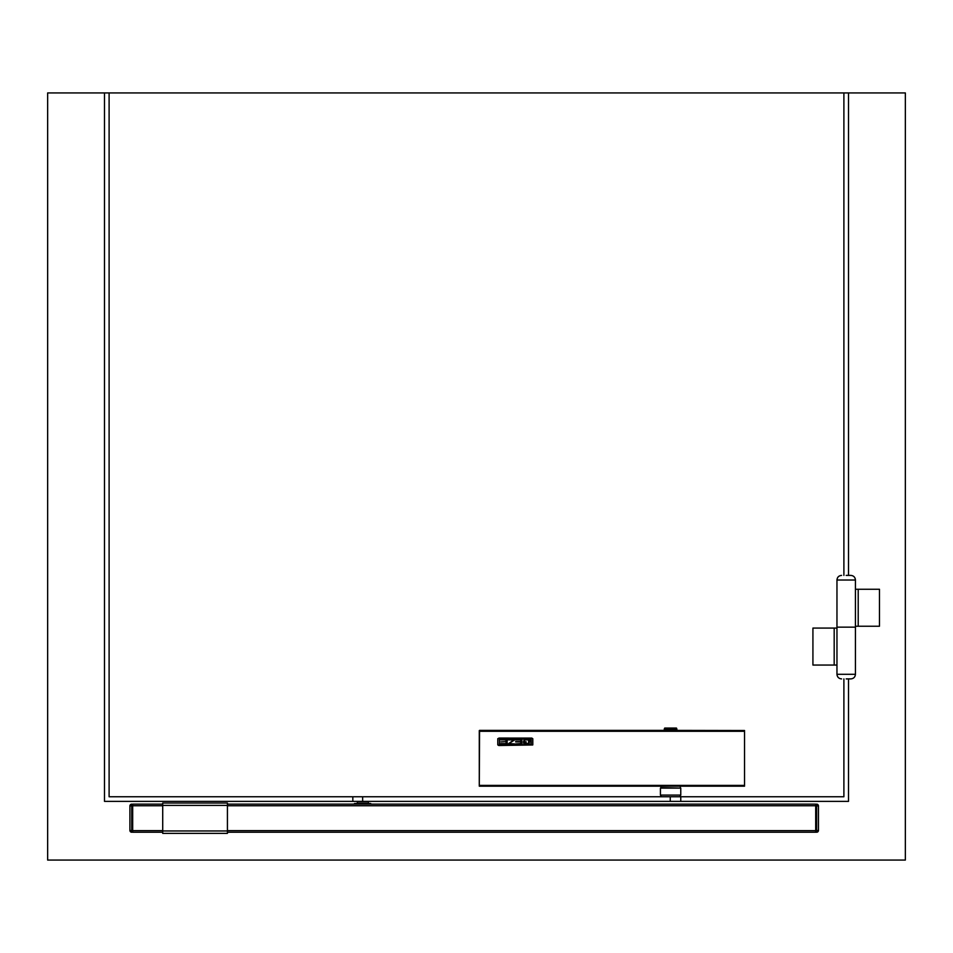 <?xml version="1.0" encoding="UTF-8"?>
<svg xmlns="http://www.w3.org/2000/svg" width="953" height="953" viewBox="0 0 953 953"><rect width="100%" height="100%" fill="white"/><g stroke="black" fill="none" stroke-linecap="round" stroke-linejoin="round"><path stroke-width="1.43" d="M744.484 730.522L676.833 730.391M664.36 730.391L479.55 730.391L479.288 786.177L744.543 786.177L744.543 730.522L479.288 730.582L744.543 730.522M479.288 730.582L479.288 776.373M479.276 776.361L479.288 785.653M532.798 744.817L532.798 738.706L531.786 738.087L499.062 738.063L497.776 738.706L497.776 744.877L498.788 745.508L532.763 744.936M532.715 744.972L498.931 745.508L497.776 744.889M531.214 739.051L499.348 739.075L499.598 744.722L530.976 744.722L530.952 738.849L499.622 738.849L499.348 744.424M506.067 739.873L506.067 741.601L506.067 739.897L500.897 739.873L506.067 739.897M500.897 741.899L506.067 741.601M500.897 739.873L507.151 739.599L507.151 743.888L500.897 743.602L506.067 743.602L506.067 741.887L506.067 743.602M507.151 743.888L500.897 743.9M508.247 743.888L514.513 743.9L508.247 743.9L513.893 739.873L508.247 739.873L513.858 739.897M508.247 739.873L514.513 739.599L508.878 743.602L514.513 743.888M514.513 740.016L508.878 743.626M524.507 741.601L524.507 739.897L528.593 739.897L524.507 739.873L524.507 741.601L526.247 741.887L523.423 741.899L524.186 739.719L529.046 739.778L529.677 740.278L529.201 743.626L524.817 743.9L523.423 743.066L528.593 743.602L528.593 739.873L528.593 743.602M529.344 743.531L524.21 743.793M515.609 739.873L520.779 739.873L520.779 741.601L515.609 741.601L520.779 741.887L520.779 743.602L515.609 743.888L521.875 743.888L521.875 739.599L515.609 739.599L520.779 739.897L520.779 741.601M515.609 741.887L520.779 741.899L520.779 743.602M515.609 743.888L521.875 743.9M523.423 741.899L526.247 741.899M531.238 739.171L531.238 744.424M744.543 777.755L744.543 738.48M676.916 729.009L664.265 729.009L664.694 728.08L676.487 728.08L676.928 729.915L664.265 729.915L664.265 729.009M816.161 830.647L816.626 832.243A1.846 1.846 0 0 0 818.472 830.397L818.472 805.988A1.846 1.846 0 0 0 816.626 804.141L816.626 832.243A1.846 1.846 0 0 0 818.472 830.397L816.626 830.647L816.626 804.141M129.906 830.397L129.906 805.988A1.846 1.846 0 0 1 131.752 804.141L131.752 832.243A1.846 1.846 0 0 1 129.906 830.397L131.752 830.647L131.752 832.243M227.422 832.243L815.697 832.243L815.697 804.141L227.422 804.141M162.713 804.141L132.681 804.141L132.681 832.243L162.713 832.243M227.422 830.968L227.422 803.022L162.713 803.022L162.713 833.375L227.422 833.375L227.422 830.968L162.713 830.968M371.289 804.141L370.646 803.498L354.552 803.498L353.908 804.141M368.418 803.498L368.418 801.926L357.327 801.926L357.327 803.498M365.857 801.378L359.603 801.926M109.107 92.941L104.496 92.941L104.496 801.378L680.764 801.378L680.764 796.756L109.107 796.756L109.107 92.941L843.893 92.941L843.893 575.398M680.752 795.088L660.429 795.088L660.429 788.119L680.764 788.119L680.764 795.088L679.799 796.756M660.882 786.177L660.882 787.654L680.764 788.119M846.193 575.398L850.815 575.398L846.193 575.398M841.582 575.398C838.771 575.672 837.234 577.208 836.96 580.02L855.437 580.02L855.437 589.264L879.476 589.264L879.476 626.228L858.212 626.228L858.212 589.264M836.96 665.051L836.96 628.075L834.185 628.075L834.185 665.051L836.96 665.051L836.96 674.283L855.437 674.283L855.437 627.157L836.96 627.157L855.437 627.157L855.437 626.228L858.212 626.228M855.437 589.264L855.437 626.228M843.893 678.905L843.893 796.756L680.764 796.756M846.193 678.905L850.815 678.905L846.193 678.905M834.185 665.051L812.921 665.051L812.921 628.075L834.185 628.075M848.504 678.905L848.504 801.378L680.764 801.378M104.496 92.941L47.65 92.941L47.65 860.059L905.35 860.059L905.35 92.941L843.893 92.941M848.504 575.398L848.504 92.941M479.288 785.403L744.543 785.403M479.288 731.296L744.543 731.296M818.472 805.988L816.161 805.75M129.906 805.988L132.217 805.75M131.752 804.141L132.217 830.647M815.697 805.75L227.422 805.75M162.713 805.75L132.681 805.75M815.697 830.647L227.422 830.647M162.713 830.647L132.681 830.647M227.422 805.404L162.713 805.404M670.257 801.378L670.257 796.756M362.652 801.378L362.652 796.756M479.288 786.177L744.543 786.177M676.797 730.522L676.928 729.915M664.384 730.522L664.265 729.915M352.824 801.378L352.824 796.756M680.299 787.654L680.299 786.177M661.382 796.756L660.429 795.088M836.96 580.02L836.96 628.075M855.437 580.02C855.163 577.208 853.626 575.672 850.815 575.398M855.437 674.283C855.163 677.095 853.626 678.631 850.815 678.905M836.96 674.283C837.234 677.095 838.771 678.631 841.582 678.905"/></g></svg>
